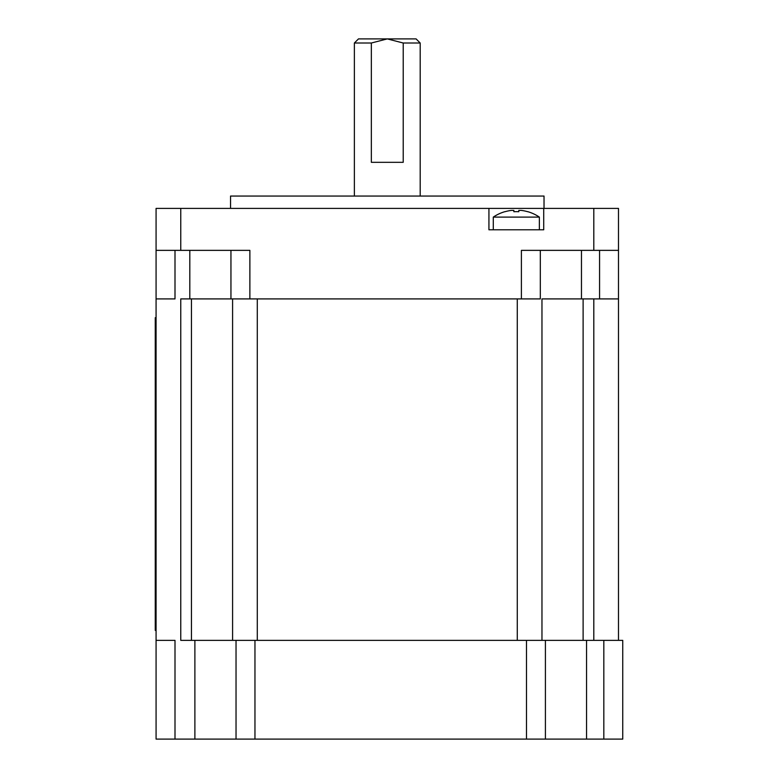 <?xml version="1.0" encoding="UTF-8"?>
<svg xmlns="http://www.w3.org/2000/svg" width="778" height="778" viewBox="0 0 778 778"><rect width="100%" height="100%" fill="white"/><g stroke="black" fill="none" stroke-linecap="round" stroke-linejoin="round"><path stroke-width="1.17" d="M191.456 298.908L180.759 298.908L180.759 640.362L191.456 640.362L191.456 298.908L230.949 298.908L230.949 250.36L230.949 298.908L249.874 298.908L249.874 250.36L156.077 250.36L156.077 229.792M517.282 298.908L257.285 298.908L257.285 640.362L517.282 640.362L517.282 298.908M175.001 250.36L175.001 298.908L156.077 298.908L156.077 739.1L236.035 739.1L236.035 640.362L618.491 640.362L618.491 250.36L521.396 250.36L521.396 298.908L249.874 298.908M541.965 640.362L541.965 298.908L581.467 298.908L581.467 250.36M236.035 739.1L254.96 739.1L254.96 640.362L232.593 640.362L232.593 298.908M232.593 640.362L191.456 640.362M254.96 739.1L622.75 739.1L622.75 640.362L603.825 640.362L603.825 739.1M156.077 640.362L175.001 640.362L175.001 739.1M545.407 640.362L545.407 739.1M618.491 250.36L618.491 208.397L180.759 208.397L180.759 250.36M156.077 250.36L156.077 298.908L156.077 208.397L180.759 208.397M543.725 208.397L543.725 229.792L488.934 229.792L488.934 208.397M618.491 298.908L581.467 298.908M540.321 250.36L540.321 298.908L521.396 298.908M230.541 208.397L230.541 196.056L544.026 196.056L544.026 208.397M403.218 162.32L371.349 162.32L371.349 43.014L387.279 38.9L403.218 43.014L403.218 162.32M403.218 43.014L420.198 43.014L420.198 196.056M354.369 196.056L354.369 43.014L371.349 43.014M420.198 43.014L416.084 38.9L358.483 38.9L354.369 43.014M156.077 317.706L155.25 317.706L155.25 630.375L156.077 630.375L155.25 630.375M539.368 229.792L539.368 217.101L493.291 217.101L493.291 229.792M511.389 210.41A41.069 41.069 0 0 0 504.961 211.723A41.069 41.069 0 0 1 511.389 210.41L513.859 210.41L513.859 211.723A39.931 34.582 0 0 1 518.8 211.723L518.8 210.41L521.27 210.41A41.069 41.069 0 0 1 527.698 211.723A41.069 41.069 0 0 0 521.27 210.41M513.859 211.723L513.859 210.41L513.859 211.723M518.8 211.723L518.8 210.41L518.8 211.723M593.809 640.362L593.809 298.908M583.111 640.362L583.111 298.908M586.544 640.362L586.544 739.1M194.889 640.362L194.889 739.1M526.482 640.362L526.482 739.1M593.809 208.397L593.809 250.36M189.813 298.908L189.813 250.36M599.566 298.908L599.566 250.36M156.077 334.161L155.25 334.161M156.077 613.92L155.25 613.92M539.368 217.101A41.137 41.137 0 0 0 527.698 211.645M504.961 211.645A41.137 41.137 0 0 0 493.291 217.101"/></g></svg>
